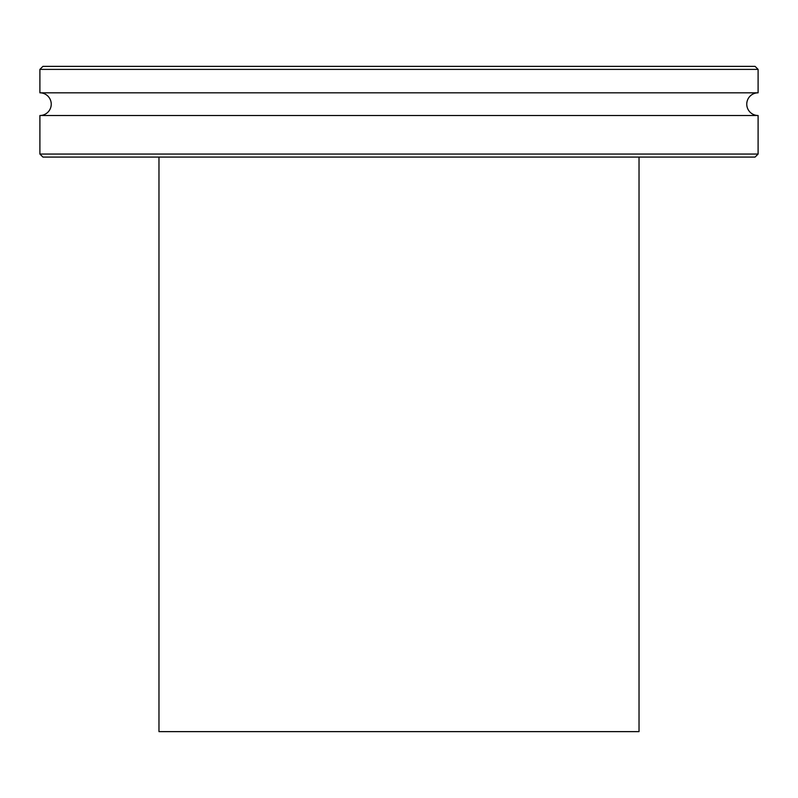 <?xml version="1.0" encoding="UTF-8"?>
<svg xmlns="http://www.w3.org/2000/svg" width="798" height="798" viewBox="0 0 798 798"><rect width="100%" height="100%" fill="white"/><g stroke="black" fill="none" stroke-linecap="round" stroke-linejoin="round"><path stroke-width="1.2" d="M758.1 69.386L758.1 92.817A11.342 11.342 0 0 0 746.758 104.159A11.342 11.342 0 0 0 758.1 115.501L39.9 115.501A11.342 11.342 0 0 0 51.242 104.159A11.342 11.342 0 0 0 39.9 92.817L39.9 69.386L42.922 66.364L755.078 66.364L758.1 69.386L39.9 69.386M755.078 157.076L42.922 157.076L39.9 154.054L758.1 154.054L755.078 157.076M758.1 92.817L39.9 92.817M39.9 115.501L39.9 154.054M758.1 115.501L758.1 154.054M639.028 157.076L639.028 731.636L158.972 731.636L158.972 157.076"/></g></svg>
